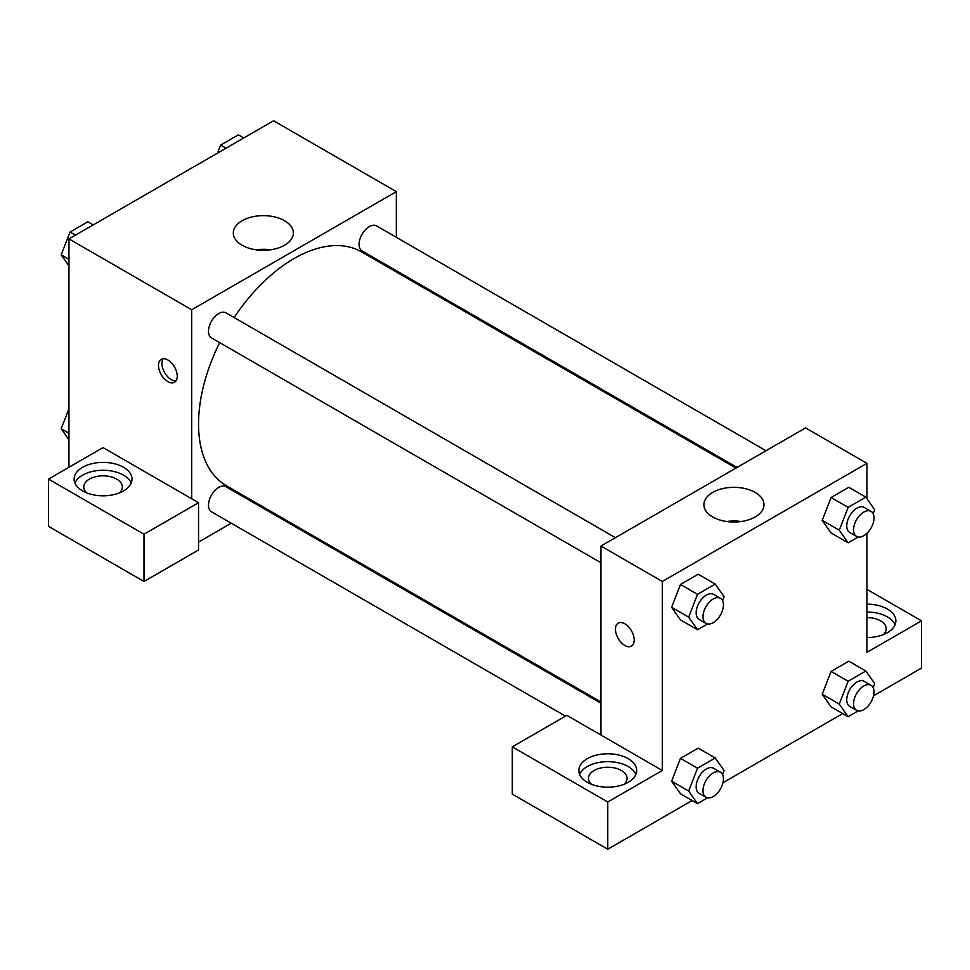 <?xml version="1.0" encoding="UTF-8"?>
<svg xmlns="http://www.w3.org/2000/svg" width="970" height="970" viewBox="0 0 970 970"><rect width="100%" height="100%" fill="white"/><g stroke="black" fill="none" stroke-linecap="round" stroke-linejoin="round"><path stroke-width="1.45" d="M68.955 467.285L68.955 238.899L273.564 120.765L396.342 191.648L396.342 237.31M396.342 270.727L396.342 271.976M284.574 220.723A30.034 17.339 180 0 1 293.376 232.982A30.034 17.339 180 0 1 263.343 250.321A30.034 17.339 180 0 1 233.309 232.982A30.034 17.339 180 0 1 251.848 216.965A30.034 17.339 180 0 1 284.574 220.723M191.72 498.786L103.062 447.594L48.5 479.095L143.984 534.227L198.547 502.715L191.72 498.786L191.72 309.769L68.955 238.899M191.72 309.769L396.342 191.648M270.618 249.811A30.034 17.339 0 0 0 256.068 249.811M167.858 381.634A13.265 7.663 60 0 1 159.189 369.946A13.265 7.663 60 0 1 161.226 359.324A13.265 7.663 60 0 1 174.491 366.975A13.265 7.663 60 0 1 174.491 382.289A13.265 7.663 60 0 1 167.858 381.634M163.166 358.718A13.265 7.663 -120 0 0 171.29 379.646A13.265 7.663 -120 0 0 175.982 380.907M82.596 467.285A28.93 16.708 180 0 1 114.133 463.66A28.93 16.708 180 0 1 131.993 479.095A28.93 16.708 180 0 1 103.062 495.803A28.93 16.708 180 0 1 74.132 479.095A28.93 16.708 180 0 1 82.596 467.285M131.18 483.036A28.93 16.708 0 0 0 110.883 470.886A28.93 16.708 0 0 0 82.596 475.154A28.93 16.708 0 0 0 74.945 483.036M86.706 492.881A19.291 11.143 180 0 1 83.772 486.964A19.291 11.143 180 0 1 95.678 476.682A19.291 11.143 180 0 1 116.703 479.095A19.291 11.143 180 0 1 122.353 486.964A19.291 11.143 180 0 1 119.419 492.881M48.5 479.095L48.5 526.346L143.984 581.479L198.547 549.978L198.547 502.715M143.984 534.227L143.984 581.479M261.306 505.867L260.215 506.498M231.272 523.206L198.547 542.097M600.939 703.214L225.974 486.722A14.465 8.354 120 0 0 214.819 490.602A14.465 8.354 120 0 0 208.501 505.164A14.465 8.354 120 0 0 211.496 511.784L565.474 716.151M766.009 450.735L376.566 225.889A14.465 8.354 120 0 0 365.411 229.769A14.465 8.354 120 0 0 359.094 244.331A14.465 8.354 120 0 0 362.089 250.951L737.067 467.443M615.416 537.683L225.974 312.837A14.465 8.354 120 0 0 214.819 316.717A14.465 8.354 120 0 0 208.501 331.267A14.465 8.354 120 0 0 211.496 337.899L600.939 562.733M219.669 342.616A135.036 77.964 120 0 0 198.547 423.963A135.036 77.964 120 0 0 226.519 485.788L600.939 701.965M735.975 468.073L361.543 251.897A135.036 77.964 120 0 0 234.134 317.554M600.939 735.042L566.844 715.351L512.281 746.851L607.766 801.984L662.328 770.483L600.939 735.042L600.939 546.037L805.561 427.903L866.937 463.345L866.937 498.689M512.281 746.851L512.281 794.115L607.766 849.235L692.144 800.529M722.941 782.741L842.736 713.58M873.534 695.793L921.5 668.1L921.5 620.848L866.937 652.349L866.937 533.33M866.937 617.587A19.291 11.143 180 0 1 880.578 620.848A19.291 11.143 180 0 1 886.228 628.73A19.291 11.143 180 0 1 883.294 634.635M895.055 624.789A28.93 16.708 0 0 0 866.937 612.021M866.937 604.14A28.93 16.708 180 0 1 895.868 620.848A28.93 16.708 180 0 1 866.937 637.557M591.409 784.269A19.291 11.143 180 0 1 588.475 778.352A19.291 11.143 180 0 1 607.766 767.221A19.291 11.143 180 0 1 627.056 778.352A19.291 11.143 180 0 1 624.122 784.269M635.884 774.424A28.93 16.708 0 0 0 615.586 762.274A28.93 16.708 0 0 0 587.311 766.543A28.93 16.708 0 0 0 579.648 774.424M587.311 758.673A28.93 16.708 180 0 1 618.836 755.048A28.93 16.708 180 0 1 636.696 770.483A28.93 16.708 180 0 1 607.766 787.191A28.93 16.708 180 0 1 578.835 770.483A28.93 16.708 180 0 1 587.311 758.673M607.766 801.984L607.766 849.235M866.937 589.348L921.5 620.848M858.147 710.901L848.12 716.684L839.256 704.087L848.12 681.255L831.072 671.41L848.786 661.176L831.072 671.41L822.208 694.241L831.072 706.851L822.184 694.265M858.147 537.016L848.12 542.8L831.072 532.954L822.184 520.381M848.12 542.8L839.256 530.19L848.12 507.358L831.072 497.513L848.786 487.292L831.072 497.513L822.208 520.356L831.072 532.954M707.554 623.952L697.527 629.748L680.479 619.903L671.592 607.317M697.527 629.748L688.664 617.138L697.527 594.307L680.479 584.461L698.194 574.228L680.479 584.461L671.616 607.293L680.479 619.903M697.527 768.191L680.479 758.346L698.194 748.125L680.479 758.346L671.616 781.189L680.479 793.787L671.616 781.189L688.664 791.035L697.527 768.191L715.242 757.97L724.105 770.568L722.565 774.557M662.328 770.483L662.328 581.466L866.937 463.345M755.181 492.42A30.034 17.339 180 0 1 763.972 504.691A30.034 17.339 180 0 1 733.938 522.03A30.034 17.339 180 0 1 703.905 504.691A30.034 17.339 180 0 1 722.444 488.662A30.034 17.339 180 0 1 755.181 492.42M662.328 581.466L600.939 546.037M741.213 521.508A30.034 17.339 0 0 0 726.663 521.508M618.193 623.14A13.265 7.663 -120 0 0 616.156 633.774A13.265 7.663 -120 0 0 624.826 645.462A13.265 7.663 60 0 1 616.156 633.774A13.265 7.663 60 0 1 618.181 623.14A13.265 7.663 60 0 1 631.446 630.803A13.265 7.663 60 0 1 631.446 646.117A13.265 7.663 60 0 1 624.813 645.462A13.265 7.663 -120 0 0 631.446 646.117M697.527 594.307L715.242 584.073L724.105 596.683L722.565 600.66M720.443 598.32L713.617 594.38A14.465 8.354 120 0 0 702.474 598.26A14.465 8.354 120 0 0 696.157 612.81A14.465 8.354 120 0 0 699.152 619.442L705.978 623.37A14.465 8.354 120 0 0 720.443 615.029A14.465 8.354 120 0 0 720.443 598.32A14.465 8.354 120 0 0 709.288 602.188A14.465 8.354 120 0 0 702.971 616.75A14.465 8.354 120 0 0 705.978 623.37M688.664 617.138L671.616 607.293M715.242 584.073L698.194 574.228M848.12 507.358L865.834 497.125L874.697 509.735L873.158 513.724M871.036 511.372L864.209 507.431A14.465 8.354 120 0 0 853.066 511.311A14.465 8.354 120 0 0 846.749 525.873A14.465 8.354 120 0 0 849.744 532.494L856.571 536.434A14.465 8.354 120 0 0 871.036 528.08A14.465 8.354 120 0 0 871.036 511.372A14.465 8.354 120 0 0 859.881 515.252A14.465 8.354 120 0 0 853.564 529.814A14.465 8.354 120 0 0 856.571 536.434M839.256 530.19L822.208 520.356M865.834 497.125L848.786 487.292M707.554 797.849L697.527 803.633L688.664 791.035M720.443 772.205L713.617 768.264A14.465 8.354 120 0 0 702.474 772.144A14.465 8.354 120 0 0 696.157 786.706A14.465 8.354 120 0 0 699.152 793.327L705.978 797.267A14.465 8.354 120 0 0 720.443 788.913A14.465 8.354 120 0 0 720.443 772.205A14.465 8.354 120 0 0 709.288 776.085A14.465 8.354 120 0 0 702.971 790.647A14.465 8.354 120 0 0 705.978 797.267M697.527 803.633L680.479 793.787M715.242 757.97L698.194 748.125M848.12 681.255L865.834 671.022L874.697 683.62L873.158 687.609M871.036 685.269L864.209 681.328A14.465 8.354 120 0 0 853.066 685.196A14.465 8.354 120 0 0 846.749 699.758A14.465 8.354 120 0 0 849.744 706.39L856.571 710.319A14.465 8.354 120 0 0 871.036 701.965A14.465 8.354 120 0 0 871.036 685.269A14.465 8.354 120 0 0 859.881 689.136A14.465 8.354 120 0 0 853.564 703.699A14.465 8.354 120 0 0 856.571 710.319M848.12 716.684L831.072 706.851M839.256 704.087L822.208 694.241M865.834 671.022L848.786 661.176M68.955 265.913L61.195 254.88L70.058 232.036L87.773 221.803L93.168 224.919M68.955 259.354L61.195 254.88M75.442 235.152L70.058 232.036M217.535 153.114L220.651 145.1L238.365 134.866L243.761 137.97M226.034 148.204L220.651 145.1M68.955 439.81L61.195 428.764L68.967 408.758M68.955 433.25L61.195 428.764"/></g></svg>
